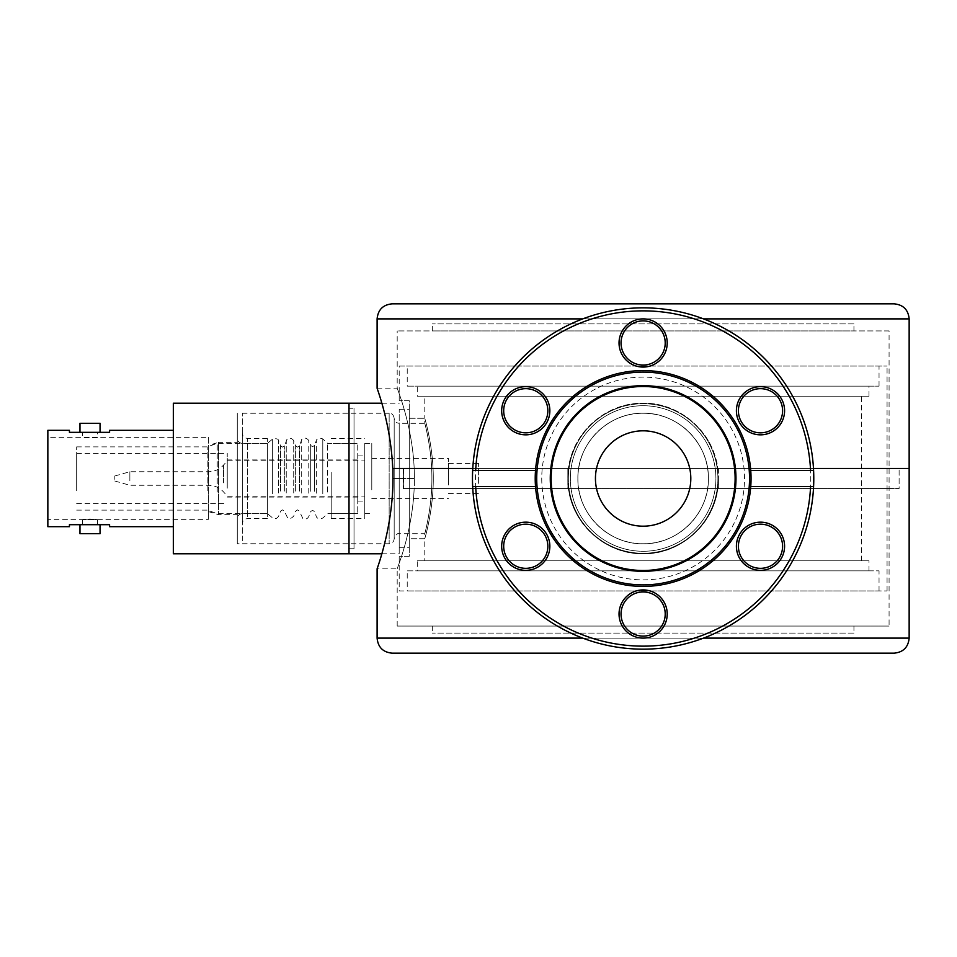<?xml version="1.0" encoding="UTF-8"?>
<svg xmlns="http://www.w3.org/2000/svg" width="957" height="957" viewBox="0 0 957 957"><rect width="100%" height="100%" fill="white"/><g stroke="black" fill="none" stroke-linecap="round" stroke-linejoin="round"><path stroke-width="0.72" stroke-dasharray="4.79 3.59" d="M577.884 478.5C577.131 513.514 608.102 544.497 643.128 543.755C678.166 544.497 709.137 513.514 708.383 478.5C709.137 443.486 678.166 412.503 643.128 413.245C608.102 412.503 577.131 443.486 577.884 478.5A65.255 65.255 0 0 0 675.762 535.011A65.255 65.255 0 0 0 675.762 421.989A65.255 65.255 0 0 0 577.884 478.5M595.445 478.5C594.847 452.972 617.6 430.219 643.128 430.817C668.668 430.219 691.409 452.972 690.81 478.5C691.409 504.028 668.668 526.781 643.128 526.183C617.6 526.781 594.847 504.028 595.445 478.5M541.746 478.5A101.394 101.394 0 0 0 693.825 566.305A101.394 101.394 0 0 0 693.825 390.695A101.394 101.394 0 0 0 541.746 478.5M536.721 478.5A106.406 106.406 0 0 0 696.337 570.647A106.406 106.406 0 0 0 696.337 386.353A106.406 106.406 0 0 0 536.721 478.5M409.237 400.708L399.201 400.708L409.237 400.708L409.237 556.292L399.201 556.292L409.237 556.292L409.237 400.708M424.788 560.814L861.467 560.814L424.788 560.814L424.788 538.731L409.237 538.731L409.237 409.237L409.237 547.763L409.237 418.269L409.237 538.731L424.8 538.731C424.525 539.437 433.437 510.799 433.27 478.5C433.437 446.201 424.525 417.563 424.788 418.269C424.525 417.563 433.437 446.201 433.27 478.5C433.437 510.799 424.525 539.437 424.788 538.731C424.525 539.437 433.437 510.799 433.27 478.5C433.437 446.201 424.525 417.563 424.788 418.269L424.788 396.186L861.467 396.186L424.788 396.186M708.383 478.5C709.137 443.486 678.166 412.503 643.128 413.245C608.102 412.503 577.131 443.486 577.884 478.5C577.131 513.514 608.102 544.497 643.128 543.755C678.166 544.497 709.137 513.514 708.383 478.5C709.161 513.478 678.118 544.533 643.128 543.755C608.138 544.533 577.095 513.478 577.884 478.5C577.095 443.522 608.138 412.467 643.128 413.245C678.118 412.467 709.161 443.522 708.383 478.5M407.227 366.064L879.04 366.064L407.227 366.064L407.227 386.15L879.04 386.15L407.227 386.15M417.264 386.15L868.992 386.15L417.264 386.15L417.264 396.186L868.992 396.186L417.264 396.186M417.264 560.814L868.992 560.814L417.264 560.814L417.264 570.851L868.992 570.851L417.264 570.851M407.227 570.851L879.04 570.851L407.227 570.851L407.227 590.936L879.04 590.936L407.227 590.936M399.201 590.936L887.067 590.936L399.201 590.936L399.201 556.292M399.201 400.708L399.201 366.064L887.067 366.064L399.201 366.064M741.364 535.214A22.083 22.083 0 0 0 760.492 568.338A22.083 22.083 0 0 0 779.62 535.214A22.083 22.083 0 0 0 741.364 535.214M739.629 534.209A24.092 24.092 0 0 1 781.355 534.209A24.092 24.092 0 0 1 760.492 570.348A24.092 24.092 0 0 1 739.629 534.209M643.128 310.858A167.642 167.642 0 0 0 497.951 562.321A167.642 167.642 0 0 0 788.317 562.321A167.642 167.642 0 0 0 643.128 310.858M643.128 589.931A24.092 24.092 0 0 1 663.991 626.069A24.092 24.092 0 0 1 622.265 626.069A24.092 24.092 0 0 1 643.128 589.931M546.626 422.791A24.092 24.092 0 0 1 504.901 422.791A24.092 24.092 0 0 1 525.764 386.652A24.092 24.092 0 0 1 546.626 422.791M739.629 422.791A24.092 24.092 0 0 1 760.492 386.652A24.092 24.092 0 0 1 781.355 422.791A24.092 24.092 0 0 1 739.629 422.791M643.128 403.71A74.79 74.79 0 0 1 707.893 515.895A74.79 74.79 0 0 1 578.363 515.895A74.79 74.79 0 0 1 643.128 403.71A74.79 74.79 0 0 0 578.363 515.895A74.79 74.79 0 0 0 707.893 515.895A74.79 74.79 0 0 0 643.128 403.71M643.128 367.069A24.092 24.092 0 0 1 622.265 330.931A24.092 24.092 0 0 1 663.991 330.931A24.092 24.092 0 0 1 643.128 367.069M546.626 534.209A24.092 24.092 0 0 1 525.764 570.348A24.092 24.092 0 0 1 504.901 534.209A24.092 24.092 0 0 1 546.626 534.209M643.128 591.94A22.083 22.083 0 0 0 624 625.065A22.083 22.083 0 0 0 662.256 625.065A22.083 22.083 0 0 0 643.128 591.94M544.892 535.214A22.083 22.083 0 0 0 506.648 535.214A22.083 22.083 0 0 0 525.764 568.338A22.083 22.083 0 0 0 544.892 535.214M544.892 421.786A22.083 22.083 0 0 0 525.764 388.662A22.083 22.083 0 0 0 506.648 421.786A22.083 22.083 0 0 0 544.892 421.786M643.128 365.06A22.083 22.083 0 0 0 662.256 331.935A22.083 22.083 0 0 0 624 331.935A22.083 22.083 0 0 0 643.128 365.06M741.364 421.786A22.083 22.083 0 0 0 779.62 421.786A22.083 22.083 0 0 0 760.492 388.662A22.083 22.083 0 0 0 741.364 421.786M643.128 405.72A72.78 72.78 0 0 1 706.158 514.89A72.78 72.78 0 0 1 580.098 514.89A72.78 72.78 0 0 1 643.128 405.72A72.78 72.78 0 0 0 580.098 514.89A72.78 72.78 0 0 0 706.158 514.89A72.78 72.78 0 0 0 643.128 405.72M643.128 370.586A107.914 107.914 0 0 1 736.591 532.451A107.914 107.914 0 0 1 549.677 532.451A107.914 107.914 0 0 1 643.128 370.586M643.128 307.843A170.657 170.657 0 0 1 790.925 563.829A170.657 170.657 0 0 1 495.343 563.829A170.657 170.657 0 0 1 643.128 307.843M750.743 470.473L810.579 470.473M810.579 486.527L750.743 486.527M535.513 470.473L475.677 470.473M475.677 486.527L535.513 486.527M76.668 490.726L76.668 446.883L76.668 490.726M76.668 488.202L76.668 453.403L76.668 488.202M207.167 490.726L207.167 446.883L207.167 490.726M217.203 492.077L217.203 443.366L217.203 492.077M267.398 492.077L267.398 443.366L267.398 492.077M327.629 492.077L327.629 443.366L327.629 492.077M357.739 492.077L357.739 443.366L357.739 492.077M357.739 485.678L357.739 459.934L357.739 485.678M227.24 485.678L227.24 459.934L227.24 485.678M227.24 488.202L227.24 453.403L227.24 488.202M237.276 516.816L237.276 438.342L237.276 516.816M237.276 540.765L237.276 413.245L237.276 540.765M267.398 512.031L267.398 443.366L267.398 512.031M242.3 521.613L242.3 433.33L242.3 521.613M267.398 516.816L267.398 438.342L267.398 516.816M242.3 540.765L242.3 413.245L242.3 540.765M364.773 475.055L364.773 501.085L364.773 475.055M357.739 475.055L357.739 501.085L357.739 475.055M357.739 473.129L357.739 513.634L357.739 473.129M331.206 473.129L331.206 513.634L331.206 473.129M331.206 472.363L331.206 518.658L331.206 472.363M364.773 472.363L364.773 518.658L364.773 472.363M114.816 479.313L114.816 475.988L114.816 479.313M129.865 480.701L129.865 471.729L129.865 480.701M227.24 484.194L227.24 460.927L227.24 484.194M364.773 484.194L364.773 460.927L364.773 484.194M364.773 489.888L364.773 443.366L364.773 489.888M371.795 489.888L371.795 443.366L371.795 489.888M371.795 485.008L371.795 458.427L371.795 485.008M448.486 485.008L448.486 458.427L448.486 485.008M448.486 483.381L448.486 463.439L448.486 483.381M478.608 483.381L478.608 463.439L478.608 483.381M109.588 526.685L109.588 524.675L69.43 524.675L69.43 526.685M97.542 524.675L82.481 524.675L97.542 524.675L82.481 524.675L97.542 524.675L97.542 519.663C97.997 518.909 82.015 518.909 82.481 519.663L90.006 518.969L97.542 519.663L82.481 519.663L97.542 519.663L97.542 524.675M69.43 430.315L69.43 432.325L109.588 432.325L109.588 430.315M47.85 437.337L47.85 519.663L47.85 437.337L97.542 437.337L97.542 432.325L82.481 432.325L97.542 432.325L82.481 432.325L97.542 432.325L97.542 437.337L90.006 438.031L82.481 437.337C82.015 438.091 97.997 438.091 97.542 437.337L208.47 437.337L208.47 519.663L208.47 437.337M47.85 526.685L47.85 430.315M173.337 430.315L173.337 526.685L173.337 430.315M173.337 553.792L173.337 403.208M349.006 553.792L349.006 403.208L349.006 548.768L349.006 408.232L354.018 408.232L354.018 548.768L354.018 408.232L354.018 548.768L354.018 408.232L349.006 408.232L349.006 553.792M242.3 413.245L389.152 413.245L389.152 543.755L389.152 413.245C391.856 413.221 393.53 414.895 394.176 418.269L394.176 538.731L394.176 418.269C394.475 421.319 396.15 422.994 399.201 423.293L399.201 553.792L399.201 409.237L399.201 547.763L399.201 423.293L424.8 423.293C424.573 422.623 432.05 448.917 431.894 478.5C432.05 508.083 424.573 534.377 424.788 533.707C424.573 534.377 432.05 508.083 431.894 478.5C432.05 448.917 424.573 422.623 424.788 423.293L424.788 418.269C424.525 417.563 433.437 446.201 433.27 478.5C433.437 510.799 424.525 539.437 424.788 538.731L424.788 533.707L399.201 533.707C397.933 532.726 396.258 534.389 394.176 538.731C393.877 541.782 392.203 543.456 389.152 543.755L237.276 543.755L237.276 413.245L237.276 543.755L242.3 543.755M237.276 442.361L237.276 514.639L237.276 442.361L218.507 442.361L218.507 514.639L218.507 442.361L208.47 445.376L208.47 511.624L208.47 445.376M97.542 437.337L82.481 437.337L82.481 432.325L82.481 437.337M79.969 432.325L100.054 432.325L79.969 432.325M100.054 423.293L79.969 423.293M100.054 524.675L79.969 524.675L100.054 524.675M79.969 533.707L100.054 533.707M718.42 468.463L718.42 478.5C719.305 518.885 683.525 554.665 643.128 553.792C602.731 554.665 566.963 518.885 567.848 478.5L567.848 468.463L472.77 468.463L568.518 468.463C572.92 431.499 606.403 402.837 643.128 403.208C679.853 402.837 713.336 431.499 717.75 468.463L813.486 468.463L718.42 468.463L718.42 478.5C719.281 438.091 683.561 402.359 643.128 403.208C602.695 402.359 566.987 438.091 567.848 478.5L568.518 488.537C572.944 525.513 606.367 554.151 643.128 553.792C679.901 554.151 713.324 525.513 717.75 488.537L718.42 478.5L718.42 488.537L717.75 468.463L899.113 468.463L718.42 468.463M889.077 330.931L397.191 330.931L889.077 330.931L889.077 488.537L717.75 488.537L899.113 488.537L899.113 468.463L899.113 488.537L414.166 488.537C412.132 533.755 396.653 569.271 397.191 568.841C396.653 569.271 412.132 533.755 414.166 488.537C412.132 533.755 396.653 569.271 397.191 568.841C396.653 569.271 412.132 533.755 414.166 488.537L899.113 488.537L403.627 488.537L403.627 478.5L392.92 478.5C393.183 527.056 376.591 569.822 377.106 568.841C376.591 569.822 393.183 527.056 392.92 478.5L392.92 468.463L909.15 468.463L392.717 468.463C390.887 423.269 376.627 387.693 377.106 388.159C376.627 387.693 390.887 423.269 392.717 468.463L568.518 468.463L567.848 488.537L567.848 468.463L392.92 468.463L403.627 468.463L403.627 478.5L403.627 468.463L899.113 468.463L403.411 468.463L403.411 488.537L403.627 478.5L403.627 488.537L567.848 488.537L414.381 488.537L414.381 478.5L414.381 488.537L403.627 488.537L889.077 488.537L889.077 626.069L397.191 626.069L889.077 626.069M853.943 633.091L432.325 633.091L853.943 633.091L853.943 626.069L432.325 626.069L853.943 626.069M392.167 303.836L894.089 303.836M392.92 478.5L414.381 478.5C414.632 429.896 396.617 387.238 397.191 388.159C396.617 387.238 414.632 429.896 414.381 478.5C414.632 429.896 396.617 387.238 397.191 388.159C396.617 387.238 414.632 429.896 414.381 478.5L403.627 478.5L403.411 468.463L392.717 468.463M853.943 323.909L432.325 323.909L853.943 323.909L853.943 330.931L432.325 330.931L853.943 330.931M272.374 493.668L272.374 439.263L272.374 493.668M278.666 493.022L278.666 440.914L278.666 493.022M280.58 491.12L280.58 445.842L280.58 491.12M284.325 491.12L284.325 445.842L284.325 491.12M286.239 493.022L286.239 440.914L286.239 493.022M293.727 493.022L293.727 440.914L293.727 493.022M295.641 491.12L295.641 445.842L295.641 491.12M299.409 491.144L299.409 445.795L299.409 491.144M301.252 493.142L301.252 440.603L301.252 493.142M308.776 493.19L308.776 440.495L308.776 493.19M310.69 491.276L310.69 445.436L310.69 491.276M314.434 491.276L314.434 445.436L314.434 491.276M316.348 493.19L316.348 440.495L316.348 493.19M322.796 493.776L322.796 438.976L322.796 493.776M242.3 512.031L242.3 443.366L242.3 512.031M247.325 516.816L247.325 438.342L247.325 516.816M208.614 480.701L208.614 471.729L208.614 480.701M223.567 482.866L223.567 465.042L223.567 482.866M703.515 638.116L582.741 638.116M377.106 638.116L909.15 638.116M909.15 318.884L377.106 318.884M582.741 318.884L703.515 318.884M409.237 418.269L424.8 418.269L409.237 418.269M879.04 386.15L879.04 366.064M868.992 396.186L868.992 386.15M861.467 560.814L861.467 396.186M868.992 570.851L868.992 560.814M879.04 590.936L879.04 570.851M887.067 590.936L887.067 366.064M76.668 510.117L207.167 510.117L217.203 513.634L267.398 513.634L272.374 517.737C274.994 519.316 277.087 518.766 278.666 516.086L280.58 511.158L282.435 509.866L284.325 511.158L287.602 517.869C288.117 517.486 288.607 521.003 293.727 516.086L295.641 511.158L297.519 509.866L299.409 511.205L302.783 518.371C305.379 519.663 307.376 519.041 308.776 516.505L310.69 511.564L312.544 510.284L314.434 511.564L316.348 516.505C315.619 515.261 317.186 520.716 322.796 518.024L327.629 513.634L357.739 513.634L331.206 513.634M76.668 446.883L207.167 446.883L217.203 443.366L267.398 443.366L272.374 439.263C276.406 438.258 278.499 438.808 278.666 440.914L280.58 445.842L282.435 447.134L284.325 445.842L286.956 439.718C285.641 439.861 291.61 436.189 293.727 440.914L295.641 445.842L297.519 447.134L299.409 445.795L301.802 439.574C300.689 440.208 304.721 435.339 308.776 440.495L310.69 445.436L312.544 446.716L314.434 445.436L316.348 440.495C315.619 441.739 317.186 436.284 322.796 438.976L327.629 443.366L357.739 443.366L331.206 443.366M227.24 497.066L357.739 497.066M227.24 459.934L357.739 459.934M76.668 503.597L227.24 503.597M76.668 453.403L227.24 453.403M267.398 513.634L242.3 513.634C239.25 513.933 237.575 515.608 237.276 518.658M267.398 443.366L242.3 443.366C239.25 443.067 237.575 441.392 237.276 438.342M267.398 438.342L247.325 438.342C244.274 438.055 242.6 436.38 242.3 433.33M267.398 518.658L247.325 518.658C244.274 518.945 242.6 520.62 242.3 523.67M357.739 501.085L364.773 501.085M357.739 455.915L364.773 455.915M331.206 518.658L364.773 518.658M331.206 438.342L364.773 438.342M114.816 481.012L129.865 485.271L208.614 485.271C214.547 485.378 219.524 487.615 223.567 491.958L227.24 496.073L364.773 496.073M114.816 475.988L129.865 471.729L208.614 471.729C214.547 471.622 219.524 469.385 223.567 465.042L227.24 460.927L364.773 460.927M364.773 513.634L371.795 513.634M364.773 443.366L371.795 443.366M371.795 498.573L448.486 498.573M371.795 458.427L448.486 458.427M448.486 493.561L478.608 493.561M448.486 463.439L478.608 463.439M82.481 519.663L82.481 524.675L82.481 519.663L47.85 519.663M349.006 548.768L354.018 548.768L349.006 548.768M208.47 511.624L218.507 514.639L237.276 514.639M97.542 519.663L208.47 519.663M381.843 553.792L399.201 553.792M381.843 403.208L399.201 403.208M399.201 547.763L409.237 547.763M399.201 409.237L409.237 409.237M397.191 626.069L397.191 568.841L377.106 568.841M432.325 626.069L432.325 633.091M377.106 388.159L397.191 388.159L397.191 330.931M432.325 330.931L432.325 323.909"/><path stroke-width="1.44" d="M550.275 478.5A92.853 92.853 0 0 0 689.554 558.912A92.853 92.853 0 0 0 689.554 398.088A92.853 92.853 0 0 0 550.275 478.5M536.721 478.5A106.406 106.406 0 0 0 696.337 570.647A106.406 106.406 0 0 0 696.337 386.353A106.406 106.406 0 0 0 536.721 478.5M551.148 478.5A91.98 91.98 0 0 0 689.124 558.158A91.98 91.98 0 0 0 689.124 398.842A91.98 91.98 0 0 0 551.148 478.5M595.445 478.5A47.683 47.683 0 0 0 666.969 519.795A47.683 47.683 0 0 0 666.969 437.205A47.683 47.683 0 0 0 595.445 478.5M741.364 535.214A22.083 22.083 0 0 1 779.62 535.214A22.083 22.083 0 0 1 760.492 568.338A22.083 22.083 0 0 1 741.364 535.214M643.128 591.94A22.083 22.083 0 0 1 662.256 625.065A22.083 22.083 0 0 1 624 625.065A22.083 22.083 0 0 1 643.128 591.94M544.892 535.214A22.083 22.083 0 0 1 525.764 568.338A22.083 22.083 0 0 1 506.648 535.214A22.083 22.083 0 0 1 544.892 535.214M544.892 421.786A22.083 22.083 0 0 1 506.648 421.786A22.083 22.083 0 0 1 525.764 388.662A22.083 22.083 0 0 1 544.892 421.786M643.128 365.06A22.083 22.083 0 0 1 624 331.935A22.083 22.083 0 0 1 662.256 331.935A22.083 22.083 0 0 1 643.128 365.06M741.364 421.786A22.083 22.083 0 0 1 760.492 388.662A22.083 22.083 0 0 1 779.62 421.786A22.083 22.083 0 0 1 741.364 421.786M546.626 534.209A24.092 24.092 0 0 0 504.901 534.209A24.092 24.092 0 0 0 525.764 570.348A24.092 24.092 0 0 0 546.626 534.209M810.579 486.527A167.642 167.642 0 0 1 643.128 646.142A167.642 167.642 0 0 1 475.677 486.527L472.662 486.527A170.657 170.657 0 0 0 643.128 649.157A170.657 170.657 0 0 0 813.594 486.527L750.743 486.527A107.914 107.914 0 0 1 643.128 586.414A107.914 107.914 0 0 1 535.513 486.527L472.662 486.527A170.657 170.657 0 0 1 472.662 470.473L475.677 470.473A167.642 167.642 0 0 1 643.128 310.858A167.642 167.642 0 0 1 810.579 470.473L813.594 470.473A170.657 170.657 0 0 0 643.128 307.843A170.657 170.657 0 0 0 472.662 470.473L535.513 470.473A107.914 107.914 0 0 1 643.128 370.586A107.914 107.914 0 0 1 750.743 470.473L813.594 470.473A170.657 170.657 0 0 1 813.594 486.527L810.579 486.527M739.629 534.209A24.092 24.092 0 0 0 760.492 570.348A24.092 24.092 0 0 0 781.355 534.209A24.092 24.092 0 0 0 739.629 534.209M643.128 589.931A24.092 24.092 0 0 0 622.265 626.069A24.092 24.092 0 0 0 663.991 626.069A24.092 24.092 0 0 0 643.128 589.931M546.626 422.791A24.092 24.092 0 0 0 525.764 386.652A24.092 24.092 0 0 0 504.901 422.791A24.092 24.092 0 0 0 546.626 422.791M643.128 367.069A24.092 24.092 0 0 0 663.991 330.931A24.092 24.092 0 0 0 622.265 330.931A24.092 24.092 0 0 0 643.128 367.069M739.629 422.791A24.092 24.092 0 0 0 781.355 422.791A24.092 24.092 0 0 0 760.492 386.652A24.092 24.092 0 0 0 739.629 422.791M750.743 486.527A107.914 107.914 0 0 0 750.743 470.473M535.513 470.473A107.914 107.914 0 0 0 535.513 486.527M173.337 430.315L109.588 430.315L109.588 432.325L69.43 432.325L69.43 430.315L47.85 430.315L47.85 526.685L69.43 526.685L69.43 524.675L109.588 524.675L109.588 526.685L173.337 526.685M381.843 403.208L349.006 403.208L349.006 553.792L349.006 403.208L173.337 403.208L173.337 553.792L381.843 553.792M79.969 432.325L79.969 423.293L100.054 423.293L100.054 432.325M100.054 524.675L100.054 533.707L79.969 533.707L79.969 524.675M703.515 318.884L909.15 318.884L909.15 468.463L813.486 468.463L909.15 468.463L909.15 638.116C908.253 647.255 903.241 652.279 894.089 653.164L392.167 653.164L894.089 653.164M392.717 468.463C390.887 423.269 376.627 387.693 377.106 388.159C376.627 387.693 390.887 423.269 392.717 468.463L472.77 468.463L392.92 468.463L392.92 478.5C393.183 527.056 376.591 569.822 377.106 568.841C376.591 569.822 393.183 527.056 392.92 478.5M909.15 318.884C908.253 309.745 903.241 304.721 894.089 303.836L392.167 303.836C383.027 304.721 378.003 309.745 377.106 318.884L582.741 318.884M909.15 638.116L703.515 638.116M582.741 638.116L377.106 638.116C378.003 647.255 383.027 652.279 392.167 653.164M377.106 568.841L377.106 638.116M377.106 388.159L377.106 318.884"/></g></svg>
